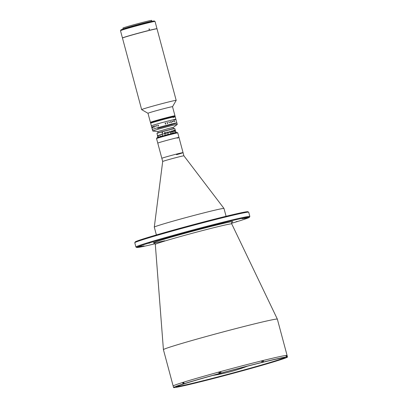 <?xml version="1.0" encoding="UTF-8"?>
<svg xmlns="http://www.w3.org/2000/svg" width="408" height="408" viewBox="0 0 408 408"><rect width="100%" height="100%" fill="white"/><g stroke="black" fill="none" stroke-linecap="round" stroke-linejoin="round"><path stroke-width="0.61" d="M153.994 242.974C154.357 242.847 154.78 243.214 155.254 244.081L155.305 244.356A39.561 1.132 165 0 1 162.017 241.893A39.561 1.132 165 0 1 204.607 230.036A39.561 1.132 165 0 1 231.729 223.88L277.353 319.132A58.976 1.688 165 0 0 277.353 319.132A58.976 1.688 165 0 0 236.915 328.312A58.976 1.688 165 0 0 173.425 345.989A58.976 1.688 165 0 0 163.419 349.661A58.976 1.688 165 0 0 163.419 349.671L173.568 387.534A58.976 1.688 165 0 0 174.354 387.6L174.706 387.564A58.976 1.688 165 0 0 197.492 382.541L199.073 382.082M277.358 319.143L287.094 355.49A58.976 1.688 165 0 0 246.804 364.619A58.976 1.688 165 0 0 183.166 382.337A58.976 1.688 165 0 0 173.16 386.019A58.976 1.688 165 0 1 183.166 382.337A58.976 1.688 165 0 1 246.804 364.619A58.976 1.688 165 0 1 287.094 355.49L287.502 357.005A58.976 1.688 165 0 0 286.712 356.939L286.431 355.878A58.976 1.688 165 0 0 286.074 355.914L286.36 356.975A58.976 1.688 165 0 0 263.578 361.998L263.293 360.942A58.976 1.688 165 0 0 261.696 361.335L261.977 362.396A58.976 1.688 165 0 0 221.085 373.075L220.799 372.014A58.976 1.688 165 0 0 218.892 372.54L219.341 373.58L221.085 373.075M231.581 223.278A58.349 1.668 165 0 0 239.501 220.871A58.349 1.668 165 0 0 249.39 217.28A58.349 1.668 165 0 0 210.304 226.063A58.349 1.668 165 0 0 146.574 243.79A58.349 1.668 165 0 0 136.711 247.472A58.349 1.668 165 0 0 155.132 243.76M136.711 247.472L135.946 247.029A58.976 1.688 -15 0 1 135.91 246.993A58.976 1.688 -15 0 1 145.911 243.311A58.976 1.688 -15 0 1 209.549 225.593A58.976 1.688 -15 0 1 249.844 216.459A58.976 1.688 -15 0 1 249.834 216.515L249.39 217.28M249.844 216.459L248.707 212.221A58.976 1.688 165 0 0 248.671 212.18A58.976 1.688 165 0 0 207.631 221.554A58.976 1.688 165 0 0 144.774 239.068A58.976 1.688 165 0 0 134.783 242.699A58.976 1.688 165 0 0 134.773 242.75L135.91 246.993M134.783 242.699L135.226 241.929A58.349 1.668 -15 0 1 145.115 238.338A58.349 1.668 -15 0 1 207.3 221.009A58.349 1.668 -15 0 1 247.901 211.737L248.671 212.18M141.596 246.187L138.567 247.003A56.467 1.617 165 0 0 141.168 246.738L144.049 245.937A53.331 1.525 -15 0 1 141.596 246.187M176.159 235.258L177.097 235.095A53.331 1.525 -15 0 1 190.322 231.479L191.755 231.05L190.159 231.433A56.467 1.617 165 0 0 176.159 235.258M237.278 221.422L236.115 221.722L237.278 221.422M149.848 242.984L148.685 243.285L149.848 242.984M244.907 217.928L242.026 218.729A53.331 1.525 -15 0 1 244.479 218.479L247.508 217.663A56.467 1.617 165 0 0 244.907 217.928M223.579 222.824L222.421 223.125L223.579 222.824M226.083 216.276L223.987 208.457A36.077 1.03 165 0 0 223.982 208.447A36.077 1.03 165 0 0 199.145 214.093A36.077 1.03 165 0 0 160.415 224.879A36.077 1.03 165 0 0 154.295 227.118A36.077 1.03 165 0 0 154.295 227.129L156.391 234.947M176.511 154.693A10.98 0.316 165 0 0 183.049 152.638L183.901 155.82A10.98 0.316 165 0 0 183.901 155.815A10.98 0.316 165 0 0 176.343 157.534A10.98 0.316 165 0 0 164.557 160.818A10.98 0.316 165 0 0 162.69 161.502L154.295 227.118M177.118 138.128A10.98 0.316 165 0 0 178.979 137.44L183.049 152.638A10.98 0.316 165 0 0 175.547 154.341A10.98 0.316 165 0 0 163.7 157.636A10.98 0.316 165 0 0 161.838 158.324L162.69 161.502M177.755 132.891A10.98 0.316 165 0 0 170.116 134.635A10.98 0.316 165 0 0 158.411 137.894A10.98 0.316 165 0 0 156.55 138.572L156.993 137.802A10.353 0.296 -15 0 1 158.748 137.165A10.353 0.296 -15 0 1 169.784 134.094A10.353 0.296 -15 0 1 176.985 132.447L177.755 132.891A10.98 0.316 165 0 1 177.761 132.896L178.979 137.44A10.98 0.316 165 0 0 164.307 141.071A10.98 0.316 165 0 0 157.769 143.126L161.838 158.324A10.98 0.316 165 0 1 168.382 156.269A10.98 0.316 165 0 1 183.049 152.638M275.247 361.243A56.156 1.607 -15 0 1 213.914 378.303A56.156 1.607 -15 0 1 176.302 386.753A56.156 1.607 -15 0 1 185.819 383.301A56.156 1.607 -15 0 1 245.667 366.619A56.156 1.607 -15 0 1 284.738 357.699A56.156 1.607 -15 0 1 275.247 361.243M176.674 386.493A55.84 1.596 165 0 0 216.464 377.308A55.84 1.596 165 0 0 274.916 360.998A55.84 1.596 165 0 0 284.289 357.658M260.773 365.609L261.462 365.43L260.773 365.609M285.059 358.02L285.753 357.841L285.059 358.02M218.586 377.145L219.28 376.966L218.586 377.145M183.218 385.866L183.911 385.688L183.218 385.866M175.384 386.672L176.072 386.493L175.384 386.672M199.67 379.083L200.359 378.905L199.67 379.083M241.857 367.552L242.546 367.373L241.857 367.552M277.226 358.826L277.914 358.647L277.226 358.826M218.892 372.54L219.178 373.595A58.976 1.688 165 0 0 184.125 383.678L183.845 382.622A58.976 1.688 165 0 0 183.289 382.791A58.976 1.688 165 0 0 182.743 382.964L183.86 382.684M276.185 360.998L278.037 360.519A58.976 1.688 165 0 0 287.502 357.005M182.743 382.964L183.029 384.025L184.125 383.678M261.696 361.35L263.293 360.942M261.977 362.396L263.578 361.998M276.201 361.044L276.94 360.861A58.976 1.688 165 0 1 241.888 370.943L239.97 371.418M286.079 355.934L286.431 355.878M285.814 357.127L286.712 356.939M199.089 382.143A58.976 1.688 165 0 0 239.986 371.464M183.029 384.025A58.976 1.688 165 0 0 173.568 387.534M286.36 356.975L285.83 357.184M178.979 137.44A10.98 0.316 165 0 0 171.477 139.138A10.98 0.316 165 0 0 159.63 142.438A10.98 0.316 165 0 0 157.769 143.126L156.55 138.582A10.98 0.316 165 0 1 156.55 138.572M261.951 362.299L262.818 362.059L261.941 362.263M261.91 362.146L262.166 362.125M219.193 372.484L220.804 372.04M220.111 373.218L220.687 373.05L220.101 373.198M173.553 128.704L173.216 127.459L167.754 128.698L157.763 131.6L158.1 132.845M176.19 100.368L157.014 28.805A17.881 0.51 165 0 0 134.064 34.456A17.881 0.51 165 0 0 122.471 38.061L141.647 109.624A17.881 0.51 165 0 0 141.658 109.635A17.881 0.51 165 0 1 153.24 106.014A17.881 0.51 165 0 1 176.19 100.368A17.881 0.51 165 0 1 176.185 100.383L172.533 106.707A12.704 0.362 165 0 0 172.528 106.707A12.704 0.362 165 0 0 156.223 110.716A12.704 0.362 165 0 0 147.987 113.281L150.419 122.369A12.704 0.362 -15 0 1 152.577 121.574A12.704 0.362 -15 0 1 166.286 117.759A12.704 0.362 -15 0 1 174.966 115.79A12.704 0.362 165 0 0 158.656 119.804A12.704 0.362 165 0 0 150.419 122.369L150.435 122.431A12.704 0.362 -15 0 1 152.592 121.635A12.704 0.362 -15 0 1 166.301 117.82A12.704 0.362 -15 0 1 174.981 115.852L175.205 116.698A12.704 0.362 -15 0 1 173.053 117.494M152.623 121.757A12.704 0.362 -15 0 1 166.331 117.943A12.704 0.362 -15 0 1 175.012 115.974A12.704 0.362 -15 0 0 166.331 117.943A12.704 0.362 -15 0 0 152.623 121.757A12.704 0.362 -15 0 0 150.47 122.548A12.704 0.362 -15 0 1 152.623 121.757M152.638 121.819A12.704 0.362 -15 0 1 166.347 117.999A12.704 0.362 -15 0 1 175.027 116.035A12.704 0.362 -15 0 0 166.347 117.999A12.704 0.362 -15 0 0 152.638 121.819A12.704 0.362 -15 0 0 150.486 122.609A12.704 0.362 -15 0 1 152.638 121.819M152.607 121.696A12.704 0.362 -15 0 1 166.316 117.881A12.704 0.362 -15 0 1 174.996 115.913A12.704 0.362 -15 0 0 166.316 117.881A12.704 0.362 -15 0 0 152.607 121.696A12.704 0.362 -15 0 0 150.45 122.492A12.704 0.362 -15 0 1 152.607 121.696M152.658 121.88A12.704 0.362 -15 0 1 166.367 118.06A12.704 0.362 -15 0 1 175.047 116.096A12.704 0.362 -15 0 0 166.367 118.06A12.704 0.362 -15 0 0 152.658 121.88A12.704 0.362 -15 0 0 150.501 122.67A12.704 0.362 -15 0 1 152.658 121.88M152.674 121.941A12.704 0.362 -15 0 1 166.382 118.121A12.704 0.362 -15 0 1 175.063 116.158A12.704 0.362 -15 0 0 166.382 118.121A12.704 0.362 -15 0 0 152.674 121.941A12.704 0.362 -15 0 0 150.516 122.732A12.704 0.362 -15 0 1 152.674 121.941M152.689 121.997A12.704 0.362 -15 0 1 166.398 118.182A12.704 0.362 -15 0 1 175.078 116.214A12.704 0.362 -15 0 0 166.398 118.182A12.704 0.362 -15 0 0 152.689 121.997A12.704 0.362 -15 0 0 150.532 122.793A12.704 0.362 -15 0 1 152.689 121.997M152.77 122.303A12.704 0.362 -15 0 1 166.479 118.483A12.704 0.362 -15 0 1 175.16 116.52A12.704 0.362 -15 0 0 166.479 118.483A12.704 0.362 -15 0 0 152.77 122.303A12.704 0.362 -15 0 0 150.613 123.094A12.704 0.362 -15 0 1 152.77 122.303M152.786 122.364A12.704 0.362 -15 0 1 166.495 118.544A12.704 0.362 -15 0 1 175.175 116.581A12.704 0.362 -15 0 0 166.495 118.544A12.704 0.362 -15 0 0 152.786 122.364A12.704 0.362 -15 0 0 150.629 123.155A12.704 0.362 -15 0 1 152.786 122.364M152.735 122.181A12.704 0.362 -15 0 1 166.444 118.366A12.704 0.362 -15 0 1 175.124 116.397A12.704 0.362 -15 0 0 166.444 118.366A12.704 0.362 -15 0 0 152.735 122.181A12.704 0.362 -15 0 0 150.583 122.976A12.704 0.362 -15 0 1 152.735 122.181M152.755 122.242A12.704 0.362 -15 0 1 166.464 118.427A12.704 0.362 -15 0 1 175.144 116.459A12.704 0.362 -15 0 0 166.464 118.427A12.704 0.362 -15 0 0 152.755 122.242A12.704 0.362 -15 0 0 150.598 123.032A12.704 0.362 -15 0 1 152.755 122.242M152.801 122.426A12.704 0.362 -15 0 1 166.51 118.606A12.704 0.362 -15 0 1 175.19 116.642A12.704 0.362 -15 0 0 166.51 118.606A12.704 0.362 -15 0 0 152.801 122.426A12.704 0.362 -15 0 0 150.649 123.216A12.704 0.362 -15 0 1 152.801 122.426M173.742 120.069A12.704 0.362 165 0 0 175.899 119.274A12.704 0.362 165 0 0 167.219 121.242A12.704 0.362 165 0 0 153.51 125.057A12.704 0.362 165 0 0 151.353 125.853L150.664 123.277A12.704 0.362 -15 0 1 152.816 122.482A12.704 0.362 165 0 0 150.664 123.277L150.567 122.915A12.704 0.362 -15 0 1 152.72 122.12A12.704 0.362 -15 0 0 150.567 122.915L150.547 122.854A12.704 0.362 -15 0 1 152.704 122.058A12.704 0.362 -15 0 0 150.547 122.854L150.435 122.431A12.704 0.362 -15 0 1 152.592 121.635A12.704 0.362 -15 0 1 166.301 117.82A12.704 0.362 -15 0 1 174.981 115.852L172.528 106.707M152.704 122.058A12.704 0.362 -15 0 1 166.413 118.243A12.704 0.362 -15 0 1 175.093 116.275A12.704 0.362 -15 0 0 166.413 118.243A12.704 0.362 -15 0 0 152.704 122.058M152.72 122.12A12.704 0.362 -15 0 1 166.428 118.305A12.704 0.362 -15 0 1 175.109 116.336A12.704 0.362 -15 0 0 166.428 118.305A12.704 0.362 -15 0 0 152.72 122.12M152.816 122.482A12.704 0.362 -15 0 1 166.525 118.667A12.704 0.362 -15 0 1 175.205 116.698A12.704 0.362 165 0 0 166.525 118.667A12.704 0.362 165 0 0 152.816 122.482M175.567 130.912L176.057 132.727M175.516 130.866L175.649 130.983A9.568 0.275 165 0 0 174.619 131.167L174.257 131.096A9.409 0.27 -15 0 1 175.516 130.866M174.619 131.167L175.027 132.682A9.568 0.275 -15 0 1 176.057 132.498L176.006 132.687M176.057 132.498L175.649 130.983M174.257 131.096L172.977 131.544A9.568 0.275 165 0 0 171.814 131.825L171.743 131.84A9.568 0.275 165 0 0 170.432 132.172L169.983 132.126A9.409 0.27 -15 0 1 173.094 131.361M174.746 132.911L175.027 132.682M170.432 132.172L170.84 133.686A9.568 0.275 -15 0 1 173.385 133.059L173.584 133.176M173.385 133.059L172.977 131.544M171.814 131.825L172.018 132.58A9.568 0.275 165 0 0 171.946 132.6L171.743 131.84M165.169 135.181A9.568 0.275 -15 0 1 168.254 134.354L167.846 132.84A9.568 0.275 165 0 0 164.761 133.666L165.169 135.181L164.873 135.43M169.983 132.126L167.846 132.84M170.473 133.946L170.84 133.686M168.254 134.354L168.642 134.416M164.761 133.666L164.383 133.615A9.409 0.27 -15 0 1 168.157 132.6M162.629 135.889L162.221 134.375A9.568 0.275 165 0 0 159.773 135.089L160.176 136.604A9.568 0.275 -15 0 1 162.629 135.889L163.072 135.93M164.383 133.615L162.221 134.375M158.248 135.563A9.568 0.275 165 0 0 157.371 135.889L157.779 137.404A9.568 0.275 -15 0 1 158.651 137.078L158.248 135.563L159.594 134.987A9.409 0.27 -15 0 1 162.588 134.115M159.773 135.089L159.594 134.987A9.256 0.265 165 0 1 162.573 134.125M158.651 137.078L159.003 137.139M157.371 135.889L157.57 135.716A9.256 0.265 165 0 0 157.84 135.706M157.442 135.721A9.409 0.27 -15 0 1 158.513 135.323M162.527 134.15L159.635 135.002M158.421 135.4L158.146 135.599M175.19 130.769L175.032 130.427M174.971 129.943L175.221 130.876M165.026 133.278L164.597 133.181L165.041 133.385L165.327 132.799L164.786 132.452L164.521 132.814L164.822 132.559L165.204 132.835L165.026 133.278M164.883 132.437L164.648 132.804M161.976 132.891A0.393 0.357 78.5 0 1 162.639 132.702L162.027 133.069L162.639 132.702M162.501 132.549L162.619 133.13M156.958 133.431L157.07 133.238A9.098 0.26 -15 0 1 166.541 130.443A9.098 0.26 -15 0 1 174.639 128.53L174.833 128.642A9.256 0.265 165 0 0 174.833 128.642A9.256 0.265 165 0 0 166.597 130.585A9.256 0.265 165 0 0 156.958 133.431A9.256 0.265 165 0 0 156.958 133.441L157.554 135.665M167.367 132.809L167.127 131.901A9.256 0.265 165 0 0 167.066 131.922L167.305 132.824M169.58 132.233L169.335 131.325A9.256 0.265 165 0 0 169.279 131.34L169.524 132.248A9.256 0.265 165 0 0 168.489 132.518L168.326 131.911A9.256 0.265 165 0 0 168.269 131.927L168.433 132.529M170.615 131.968L170.457 131.366A9.256 0.265 165 0 0 170.401 131.381L170.564 131.983M171.589 131.723L171.35 130.82A9.256 0.265 165 0 0 171.299 130.83L171.539 131.738M172.482 131.509L172.319 130.907A9.256 0.265 165 0 0 172.273 130.917L172.436 131.519M173.961 131.167L173.798 130.565A9.256 0.265 165 0 0 173.767 130.57L173.93 131.172A9.256 0.265 165 0 0 173.278 131.325L173.033 130.417A9.256 0.265 165 0 0 172.992 130.427L173.237 131.33M174.527 131.039L174.282 130.137A9.256 0.265 165 0 0 174.257 130.147L174.496 131.044M174.961 130.953L174.803 130.356A9.256 0.265 165 0 0 174.782 130.361L174.94 130.953M158.493 135.339A9.256 0.265 165 0 0 157.57 135.711L157.59 135.793M166.234 133.11L166.071 132.508A9.256 0.265 165 0 0 166.01 132.524L166.173 133.125M164.822 132.559L165.199 132.835L165.021 133.278L164.587 133.186L165.036 133.385M162.69 132.886A0.393 0.357 78.5 0 1 162.027 133.069M171.86 127.959L173.201 127.48L171.926 127.678L168.014 128.632L157.789 131.611M173.221 127.469L177.251 124.455A12.704 0.362 165 0 0 177.276 124.425A12.704 0.362 165 0 0 168.596 126.393A12.704 0.362 165 0 0 154.887 130.208A12.704 0.362 165 0 0 152.735 130.999A12.704 0.362 165 0 0 152.77 131.019L157.769 131.611M157.651 128.367A12.704 0.362 165 0 0 170.355 124.991A12.704 0.362 165 0 0 176.873 122.91A12.704 0.362 165 0 0 168.193 124.879A12.704 0.362 165 0 0 154.484 128.693A12.704 0.362 165 0 0 152.327 129.484L152.735 130.999M170.911 122.206L171.039 122.645A12.704 0.362 165 0 1 171.095 122.629L171.018 122.181A12.704 0.362 165 0 0 170.911 122.206M172.431 121.324L172.375 121.283A12.704 0.362 165 0 0 172.355 121.288L172.344 121.247A12.704 0.362 165 0 1 172.533 121.202L172.548 121.242A12.704 0.362 165 0 0 172.523 121.247L172.671 121.859A12.704 0.362 165 0 1 172.706 121.849L172.722 121.89A12.704 0.362 165 0 0 172.686 121.9L172.609 121.951A12.704 0.362 165 0 0 172.599 121.951L172.064 121.36A12.704 0.362 165 0 0 172.038 121.365L172.028 121.324A12.704 0.362 165 0 1 172.222 121.273L172.237 121.319A12.704 0.362 165 0 0 172.212 121.324L172.426 121.931L172.431 121.324M173.441 120.987L173.92 121.462L173.431 121.161A12.704 0.362 165 0 0 173.41 121.166L173.655 120.921L173.854 121.487M174.665 120.702L174.823 121.819L174.665 120.702M175.205 116.698L175.899 119.274A12.704 0.362 165 0 0 170.575 120.391A12.704 0.362 165 0 0 157.865 123.772A12.704 0.362 165 0 0 151.353 125.853L152.327 129.484A12.704 0.362 165 0 1 158.839 127.408A12.704 0.362 165 0 1 171.544 124.027A12.704 0.362 165 0 1 176.873 122.91L177.276 124.425M171.023 121.564A12.704 0.362 165 0 0 170.896 121.599A12.704 0.362 165 0 0 170.794 121.625L170.804 121.666A12.704 0.362 165 0 1 170.835 121.661L171.008 122.135A12.704 0.362 165 0 0 170.901 122.16L170.58 121.676A12.704 0.362 165 0 0 170.437 121.712L170.447 121.757A12.704 0.362 165 0 1 170.478 121.747L171.018 122.696A12.704 0.362 165 0 1 171.176 122.655A12.704 0.362 165 0 1 171.309 122.624L171.299 122.584A12.704 0.362 165 0 0 171.268 122.589L171.008 121.615A12.704 0.362 165 0 1 171.034 121.609L171.023 121.564M157.967 125.026L158.447 125.47L158.233 126.123L157.916 125.924L158.238 126.072L158.345 125.501L157.972 125.067L157.779 125.404L157.967 125.026L157.82 125.414M156.126 125.746L156.672 125.588L156.565 126.205L156.147 125.741A12.704 0.362 165 0 0 156.126 125.746L156.672 125.588M154.964 126.465L155.03 125.944A12.704 0.362 165 0 0 155.009 125.95L154.994 125.909A12.704 0.362 165 0 1 155.178 125.853L155.193 125.894A12.704 0.362 165 0 0 155.167 125.904L155.315 126.511A12.704 0.362 165 0 1 155.351 126.5L155.366 126.541A12.704 0.362 165 0 0 155.331 126.551L155.259 126.608A12.704 0.362 165 0 0 155.249 126.608L154.739 126.031A12.704 0.362 165 0 0 154.719 126.036L154.709 125.996A12.704 0.362 165 0 1 154.887 125.939L154.897 125.985A12.704 0.362 165 0 0 154.877 125.99L155.086 126.597L155.03 125.944M153.78 127.158L153.561 126.393A12.704 0.362 165 0 0 153.541 126.403L153.53 126.358A12.704 0.362 165 0 1 153.622 126.327L153.882 126.822A12.704 0.362 165 0 1 153.954 126.801L153.796 126.322A12.704 0.362 165 0 0 153.775 126.327L153.76 126.286A12.704 0.362 165 0 1 153.923 126.235L153.933 126.281A12.704 0.362 165 0 0 153.913 126.286L154.173 127.255A12.704 0.362 165 0 1 154.193 127.25L154.204 127.296A12.704 0.362 165 0 0 154.005 127.357L153.78 127.158M152.959 127.189L152.995 127.235A12.704 0.362 165 0 1 153.056 127.214L153.066 127.26A12.704 0.362 165 0 0 153.041 127.271L152.964 127.342A12.704 0.362 165 0 0 152.959 127.342L152.75 126.659A12.704 0.362 165 0 0 152.699 126.679L152.684 126.633A12.704 0.362 165 0 1 152.883 126.567L152.893 126.613A12.704 0.362 165 0 0 152.837 126.633L152.959 127.189M152.449 127.877L152.403 127.944A12.704 0.362 165 0 0 152.398 127.944L152.102 126.888A12.704 0.362 165 0 0 152.062 126.903L152.051 126.857A12.704 0.362 165 0 1 152.184 126.812L152.194 126.852A12.704 0.362 165 0 0 152.153 126.868L152.414 127.842A12.704 0.362 165 0 1 152.454 127.826L152.47 127.867A12.704 0.362 165 0 0 152.449 127.877M152.051 128.041L151.751 127.041A12.704 0.362 165 0 0 151.735 127.051L151.725 127.005A12.704 0.362 165 0 1 151.776 126.975L151.791 127.021A12.704 0.362 165 0 0 151.771 127.031L152.031 128A12.704 0.362 165 0 1 152.051 127.995L152.062 128.036A12.704 0.362 165 0 0 152.051 128.041M169.238 122.645L169.305 122.686A12.704 0.362 165 0 1 169.427 122.655L169.437 122.701A12.704 0.362 165 0 0 169.381 122.716L169.208 122.803A12.704 0.362 165 0 0 169.198 122.808L168.958 122.13A12.704 0.362 165 0 0 168.835 122.16L168.825 122.114A12.704 0.362 165 0 1 169.254 122.007L169.264 122.053A12.704 0.362 165 0 0 169.141 122.084L169.238 122.645M167.662 123.547L167.474 123.644A12.704 0.362 165 0 0 167.459 123.65L167.117 122.604A12.704 0.362 165 0 0 166.974 122.64L166.964 122.594A12.704 0.362 165 0 1 167.448 122.471L167.459 122.512A12.704 0.362 165 0 0 167.316 122.553L167.576 123.522A12.704 0.362 165 0 1 167.719 123.486L167.729 123.532A12.704 0.362 165 0 0 167.662 123.547M165.75 124.047L165.556 124.144A12.704 0.362 165 0 0 165.541 124.149L165.199 123.104A12.704 0.362 165 0 0 165.051 123.145L165.041 123.099A12.704 0.362 165 0 1 165.541 122.966L165.551 123.012A12.704 0.362 165 0 0 165.403 123.053L165.663 124.022A12.704 0.362 165 0 1 165.811 123.986L165.821 124.027A12.704 0.362 165 0 0 165.75 124.047M158.034 126.179L158.345 125.501L157.972 125.067M156.442 125.511L156.366 125.944L156.442 125.511M156.565 126.205L156.162 125.608M156.397 126.062L156.738 125.985M155.249 126.608L154.744 126.031M173.66 120.967L173.619 121.385L173.782 121.099M149.522 29.152L148.9 29.305L149.522 29.152L149.328 29.605M148.9 29.305L149.093 28.856M120.503 30.687L120.947 29.917A17.253 0.495 -15 0 1 123.869 28.856A17.253 0.495 -15 0 1 142.259 23.73A17.253 0.495 -15 0 1 154.265 20.992L155.03 21.435A17.881 0.51 165 0 0 155.03 21.435A17.881 0.51 165 0 0 142.591 24.276A17.881 0.51 165 0 0 123.532 29.585A17.881 0.51 165 0 0 120.503 30.687A17.881 0.51 165 0 0 120.498 30.702L122.446 37.97A17.881 0.51 165 0 0 122.533 37.995M156.932 28.779A17.881 0.51 165 0 0 156.988 28.713A17.881 0.51 165 0 0 144.774 31.482A17.881 0.51 165 0 0 125.48 36.858A17.881 0.51 165 0 0 122.446 37.97M151.628 21.44L151.618 21.389A14.586 0.418 165 0 0 141.653 23.649A14.586 0.418 165 0 0 125.914 28.03A14.586 0.418 165 0 0 123.435 28.942L123.451 28.988M155.397 29.019A16.784 0.479 165 0 0 142.494 32.11A16.784 0.479 165 0 0 126.353 36.638A16.784 0.479 165 0 0 123.981 37.439M151.802 21.4A14.902 0.428 165 0 0 151.919 21.308L151.679 20.4A14.902 0.428 165 0 0 141.494 22.705A14.902 0.428 165 0 0 125.419 27.183A14.902 0.428 165 0 0 122.89 28.111L123.134 29.024A14.902 0.428 165 0 0 123.282 29.045M151.919 21.308A14.902 0.428 165 0 0 141.739 23.613A14.902 0.428 165 0 0 125.664 28.091A14.902 0.428 165 0 0 123.134 29.024M164.679 240.776A41.101 1.178 -15 0 1 160.308 240.404A41.101 1.178 -15 0 1 208.238 227.139A41.101 1.178 -15 0 1 232.07 222.105M244.479 218.479L244.367 218.05M141.168 246.738L141.051 246.299M262.992 361.886L263.068 362.161M183.488 382.78L183.722 383.653M220.963 372.973L219.545 373.361L220.963 372.973M219.178 372.484L219.392 373.279L221.019 372.835M212.899 375.416A165.612 165.612 0 0 0 247.381 366.18M232.172 222.029C231.81 222.09 231.627 222.62 231.632 223.615L231.729 223.88M155.305 244.356L163.419 349.661M183.901 155.815L223.982 208.447M262.818 361.075L263.033 361.87M219.392 373.279L221.059 372.83M286.202 355.919L286.411 356.709M147.987 113.286L141.658 109.635M174.838 128.648L175.435 130.871M175.899 119.274L176.873 122.91M155.045 21.445L156.988 28.713"/></g></svg>
